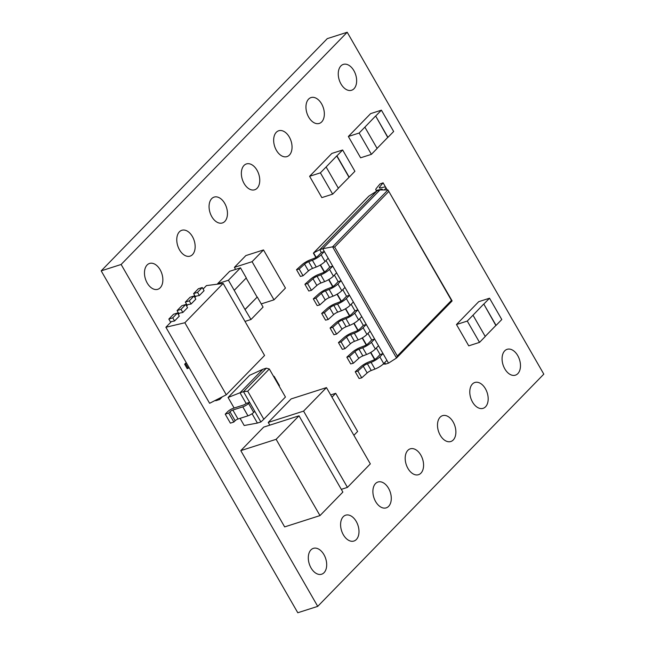 <?xml version="1.0" encoding="UTF-8"?>
<svg xmlns="http://www.w3.org/2000/svg" width="645" height="645" viewBox="0 0 645 645"><rect width="100%" height="100%" fill="white"/><g stroke="black" fill="none" stroke-linecap="round" stroke-linejoin="round"><path stroke-width="0.97" d="M321.702 121.897A13.569 8.627 72.3 0 0 322.589 105.812A13.569 8.627 72.3 0 0 311.011 97.58A13.569 8.627 72.3 0 0 308.6 99.104A13.569 8.627 72.3 0 0 307.713 115.197A13.569 8.627 72.3 0 0 319.283 123.429A13.569 8.627 72.3 0 0 321.702 121.897M354 88.728A13.569 8.627 72.3 0 0 354.887 72.635A13.569 8.627 72.3 0 0 343.309 64.403A13.569 8.627 72.3 0 0 340.891 65.935A13.569 8.627 72.3 0 0 340.012 82.028A13.569 8.627 72.3 0 0 351.581 90.252A13.569 8.627 72.3 0 0 354 88.728M453.233 439.987A13.569 8.627 72.3 0 0 454.12 423.894A13.569 8.627 72.3 0 0 442.543 415.662A13.569 8.627 72.3 0 0 440.132 417.194A13.569 8.627 72.3 0 0 439.245 433.279A13.569 8.627 72.3 0 0 450.815 441.511A13.569 8.627 72.3 0 0 453.233 439.987M420.935 473.156A13.569 8.627 72.3 0 0 421.822 457.063A13.569 8.627 72.3 0 0 410.252 448.839A13.569 8.627 72.3 0 0 407.834 450.363A13.569 8.627 72.3 0 0 406.947 466.456A13.569 8.627 72.3 0 0 418.524 474.688A13.569 8.627 72.3 0 0 420.935 473.156M485.532 406.81A13.569 8.627 72.3 0 0 486.419 390.717A13.569 8.627 72.3 0 0 474.841 382.493A13.569 8.627 72.3 0 0 472.422 384.017A13.569 8.627 72.3 0 0 471.543 400.11A13.569 8.627 72.3 0 0 483.113 408.333A13.569 8.627 72.3 0 0 485.532 406.81M324.048 572.687A13.569 8.627 72.3 0 0 324.935 556.595A13.569 8.627 72.3 0 0 313.357 548.363A13.569 8.627 72.3 0 0 310.938 549.895A13.569 8.627 72.3 0 0 310.06 565.988A13.569 8.627 72.3 0 0 321.629 574.211A13.569 8.627 72.3 0 0 324.048 572.687M356.346 539.51A13.569 8.627 72.3 0 0 357.233 523.418A13.569 8.627 72.3 0 0 345.656 515.194A13.569 8.627 72.3 0 0 343.237 516.718A13.569 8.627 72.3 0 0 342.35 532.81A13.569 8.627 72.3 0 0 353.928 541.034A13.569 8.627 72.3 0 0 356.346 539.51M388.645 506.333A13.569 8.627 72.3 0 0 389.524 490.24A13.569 8.627 72.3 0 0 377.954 482.017A13.569 8.627 72.3 0 0 375.535 483.54A13.569 8.627 72.3 0 0 374.648 499.633A13.569 8.627 72.3 0 0 386.226 507.857A13.569 8.627 72.3 0 0 388.645 506.333M160.218 287.775A13.569 8.627 72.3 0 0 161.105 271.682A13.569 8.627 72.3 0 0 149.527 263.458A13.569 8.627 72.3 0 0 147.116 264.982A13.569 8.627 72.3 0 0 146.23 281.075A13.569 8.627 72.3 0 0 157.799 289.299A13.569 8.627 72.3 0 0 160.218 287.775M192.516 254.598A13.569 8.627 72.3 0 0 193.403 238.513A13.569 8.627 72.3 0 0 181.826 230.281A13.569 8.627 72.3 0 0 179.407 231.805A13.569 8.627 72.3 0 0 178.528 247.898A13.569 8.627 72.3 0 0 190.098 256.13A13.569 8.627 72.3 0 0 192.516 254.598M224.815 221.428A13.569 8.627 72.3 0 0 225.702 205.336A13.569 8.627 72.3 0 0 214.124 197.104A13.569 8.627 72.3 0 0 211.705 198.636A13.569 8.627 72.3 0 0 210.818 214.729A13.569 8.627 72.3 0 0 222.396 222.952A13.569 8.627 72.3 0 0 224.815 221.428M257.113 188.251A13.569 8.627 72.3 0 0 257.992 172.159A13.569 8.627 72.3 0 0 246.422 163.935A13.569 8.627 72.3 0 0 244.004 165.459A13.569 8.627 72.3 0 0 243.117 181.551A13.569 8.627 72.3 0 0 254.694 189.775A13.569 8.627 72.3 0 0 257.113 188.251M289.403 155.074A13.569 8.627 72.3 0 0 290.29 138.981A13.569 8.627 72.3 0 0 278.721 130.758A13.569 8.627 72.3 0 0 276.302 132.281A13.569 8.627 72.3 0 0 275.415 148.374A13.569 8.627 72.3 0 0 286.993 156.598A13.569 8.627 72.3 0 0 289.403 155.074M517.83 373.632A13.569 8.627 72.3 0 0 518.717 357.54A13.569 8.627 72.3 0 0 507.139 349.316A13.569 8.627 72.3 0 0 504.721 350.84A13.569 8.627 72.3 0 0 503.834 366.932A13.569 8.627 72.3 0 0 515.411 375.156A13.569 8.627 72.3 0 0 517.83 373.632M222.283 396.828L219.703 399.481L215.777 400.73L215.519 400.279M226.29 394.78L264.571 355.459L223.154 283.429L184.865 322.75L226.29 394.78L209.617 403.294L165.894 327.257L171.425 321.573L174.569 320.984L179.278 316.155L177.464 312.994L173.537 314.252L168.829 319.09L170.691 322.331M178.318 314.494L179.689 313.083L182.833 312.494L187.542 307.665L185.728 304.505L181.801 305.762L177.093 310.6L178.955 313.841M186.582 306.004L187.953 304.593L191.097 304.005L195.806 299.175L193.992 296.015L190.065 297.272L185.357 302.11L187.219 305.351M195.491 296.861L193.621 293.62L198.329 288.783L202.256 287.525L197.547 292.362L193.621 293.62M186.22 362.595L184.655 364.199L187.235 368.682L189.049 367.521M255.928 268.433L274.004 299.828L285.445 288.073L263.515 249.938L245.85 255.589L234.409 267.344L235.594 269.4M330.071 328.015L332.715 327.354L336.585 334.086L333.941 334.747L330.071 328.015L335.456 323.145A7.998 1.975 150.1 0 1 343.616 318.243L347.373 316.808A4.007 0.992 -29.9 0 0 351.751 314.067L354.927 310.801L351.17 304.263M321.686 313.43L324.33 312.769L328.2 319.501L325.556 320.162L321.686 313.43L327.071 308.56A7.998 1.975 150.1 0 1 335.231 303.666L338.988 302.223A4.007 0.992 -29.9 0 0 343.366 299.49L346.542 296.224L342.785 289.678M313.301 298.853L315.945 298.192L319.815 304.924L317.171 305.585L313.301 298.853L318.686 293.983A7.998 1.975 150.1 0 1 326.846 289.081L330.603 287.638A4.007 0.992 -29.9 0 0 334.981 284.905L338.157 281.639L334.4 275.101M304.916 284.268L307.56 283.606L311.43 290.339L308.786 291L304.916 284.268L310.301 279.398A7.998 1.975 150.1 0 1 318.461 274.504L322.218 273.061A4.007 0.992 -29.9 0 0 326.596 270.32L329.772 267.054L326.015 260.516M296.531 269.691L299.175 269.029L303.045 275.754L300.401 276.415L296.531 269.691L301.916 264.821A7.998 1.975 150.1 0 1 310.076 259.919L313.833 258.476A4.007 0.992 -29.9 0 0 318.211 255.743L321.387 252.477L324.338 251.534L388.516 363.143L385.565 364.086L384.71 362.587M341.1 341.939L344.97 348.663L342.326 349.324L338.456 342.6L343.841 337.73A7.998 1.975 150.1 0 1 352.001 332.828L355.758 331.385A4.007 0.992 -29.9 0 0 360.136 328.652L363.312 325.386L366.263 324.443L363.079 327.708A8.014 1.983 -29.9 0 1 354.315 333.183L350.606 334.61A4.007 0.992 150.1 0 0 346.51 337.061L341.1 341.939L338.456 342.6M349.485 356.516L353.355 363.248L350.711 363.909L346.841 357.177L352.226 352.307A7.998 1.975 150.1 0 1 360.386 347.413L364.143 345.97A4.007 0.992 -29.9 0 0 368.521 343.229L371.697 339.963L374.648 339.028L371.464 342.293A8.014 1.983 -29.9 0 1 362.7 347.76L358.991 349.187A4.007 0.992 150.1 0 0 354.895 351.646L349.485 356.516L346.841 357.177M357.87 371.101L361.74 377.833L359.096 378.494L355.226 371.762L360.611 366.892A7.998 1.975 150.1 0 1 368.771 361.99L372.528 360.547A4.007 0.992 -29.9 0 0 376.906 357.814L380.082 354.548L383.033 353.605L379.849 356.87A8.014 1.983 -29.9 0 1 371.085 362.345L367.376 363.772A4.007 0.992 150.1 0 0 363.28 366.223L357.87 371.101L355.226 371.762M317.727 606.365L543.808 374.14L347.212 32.25L121.131 264.474L317.727 606.365L297.788 612.75L101.192 270.86L327.273 38.636L347.212 32.25M385.621 187.203L383.098 182.825L379.921 184.027L376.406 188.3A7.998 1.975 -29.9 0 0 375.825 189.88A7.998 1.975 -29.9 0 0 378.099 190.041L381.179 189.299A4.007 0.992 150.1 0 1 382.316 189.38A4.007 0.992 150.1 0 1 382.187 189.953M225.234 414.171L228.709 413.058L233.869 422.032L230.394 423.144L225.234 414.171L227.629 411.704A4.725 1.169 -29.9 0 1 233.353 408.285L243.318 405.092A2.362 0.589 150.1 0 0 246.132 403.431L249.607 402.319L243.479 391.668L240.005 392.781L246.132 403.431M313.534 504.374L319.985 515.589L284.655 526.9L240.795 450.629L263.684 427.119L299.014 415.807L276.125 439.318L240.795 450.629M371.407 154.34L359.152 133.031L364.868 127.154L377.123 148.463L371.407 154.34L360.611 157.799L348.356 136.49L370.609 113.633L381.405 110.174L393.66 131.491L387.935 137.369L375.68 116.052L381.405 110.174M479.533 342.382L467.278 321.073L473.003 315.195L485.258 336.505L479.533 342.382L468.738 345.841L456.483 324.524L478.735 301.667L489.531 298.216L501.786 319.525L496.061 325.403L483.806 304.093L489.531 298.216M269.812 425.152L268.247 422.427L291.137 398.916L326.467 387.605L303.577 411.115L268.247 422.427M332.651 194.153L320.396 172.844L326.12 166.966L338.375 188.276L332.651 194.153L321.855 197.612L309.6 176.295L331.853 153.437L342.648 149.987L354.903 171.296L349.179 177.173L336.924 155.864L342.648 149.987M217.857 284.114L217.623 283.695L229.701 271.287L240.496 267.836L246.301 277.931L234.224 290.339L228.419 280.244L217.623 283.695M121.131 264.474L101.192 270.86M383.098 182.825L379.615 187.082A4.007 0.992 -29.9 0 0 379.325 187.872A4.007 0.992 -29.9 0 0 380.469 187.953L383.509 187.219A8.014 1.983 150.1 0 1 385.791 187.381A8.014 1.983 150.1 0 1 384.734 189.493L384.291 189.953M299.175 269.029L304.593 264.152A4.007 0.992 150.1 0 1 308.681 261.701L312.39 260.274A8.014 1.983 -29.9 0 0 321.154 254.799L324.338 251.534L322.726 248.728L319.775 249.671L321.387 252.477M303.045 275.754L308.463 270.884A4.007 0.992 150.1 0 1 312.551 268.425L316.26 266.998A8.014 1.983 -29.9 0 0 325.024 261.531L328.208 258.266M307.56 283.606L312.978 278.737A4.007 0.992 150.1 0 1 317.066 276.278L320.775 274.851A8.014 1.983 -29.9 0 0 329.539 269.384L332.723 266.119L329.772 267.054M311.43 290.339L316.848 285.461A4.007 0.992 150.1 0 1 320.936 283.01L324.645 281.583A8.014 1.983 -29.9 0 0 333.409 276.108L336.593 272.843M315.945 298.192L321.363 293.314A4.007 0.992 150.1 0 1 325.451 290.863L329.16 289.436A8.014 1.983 -29.9 0 0 337.924 283.961L341.108 280.696L338.157 281.639M319.815 304.924L325.233 300.046A4.007 0.992 150.1 0 1 329.321 297.595L333.03 296.168A8.014 1.983 -29.9 0 0 341.794 290.693L344.978 287.428M324.33 312.769L329.748 307.899A4.007 0.992 150.1 0 1 333.836 305.44L337.545 304.013A8.014 1.983 -29.9 0 0 346.309 298.546L349.493 295.281L346.542 296.224M328.2 319.501L333.618 314.623A4.007 0.992 150.1 0 1 337.706 312.172L341.415 310.745A8.014 1.983 -29.9 0 0 350.179 305.279L353.363 302.013M332.715 327.354L338.133 322.476A4.007 0.992 150.1 0 1 342.221 320.025L345.93 318.598A8.014 1.983 -29.9 0 0 354.694 313.123L357.878 309.858L354.927 310.801M336.585 334.086L342.003 329.208A4.007 0.992 150.1 0 1 346.091 326.757L349.8 325.33A8.014 1.983 -29.9 0 0 358.564 319.856L361.748 316.59M344.97 348.663L350.38 343.793A4.007 0.992 150.1 0 1 354.476 341.334L358.185 339.907A8.014 1.983 -29.9 0 0 366.949 334.441L370.133 331.175M353.355 363.248L358.765 358.37A4.007 0.992 150.1 0 1 362.861 355.919L366.57 354.492A8.014 1.983 -29.9 0 0 375.334 349.018L378.518 345.752M361.74 377.833L367.15 372.955A4.007 0.992 150.1 0 1 371.246 370.504L374.955 369.077A8.014 1.983 -29.9 0 0 383.719 363.603L386.903 360.337M388.516 363.143L396.522 358.015L397.32 356.008L451.46 300.401L387.976 189.944L379.945 189.953L376.994 190.896L319.775 249.671L313.607 252.913L316.139 257.323M376.325 348.01L380.082 354.548M367.94 333.425L371.697 339.963M359.555 318.84L363.312 325.386M379.945 189.953L322.726 248.728L332.594 246.833L334.666 247.035L397.32 356.008M383.219 364.086L385.565 364.086M314.05 253.638L313.486 253.001L368.803 196.177L376.994 190.896M452.056 300.788L387.976 189.944L332.594 246.833L396.522 358.015L452.024 301.038L451.46 300.401L451.903 301.126M247.704 391.192L263.829 419.234L285.445 397.03L269.32 368.988L247.704 391.192L243.479 391.668L266.361 368.158L262.886 369.271L240.005 392.781L228.072 397.473L249.688 375.269L262.886 369.271M253.687 412.397A4.725 1.169 150.1 0 1 247.962 415.823L242.802 406.85A4.725 1.169 -29.9 0 0 248.527 403.423L253.687 412.397L254.767 411.292L260.894 421.951L257.419 423.064L252.05 413.735M274.02 377.164A4.725 1.169 -29.9 0 0 274.19 376.462A4.725 1.169 -29.9 0 0 273.496 376.261M274.19 376.462L279.35 385.436A4.725 1.169 150.1 0 1 279.18 386.137M257.419 423.064L244.197 425.515L240.077 418.347M234.143 408.027L228.072 397.473M242.802 406.85L232.845 410.035L238.005 419.008A2.362 0.589 -29.9 0 0 235.143 420.725L229.983 411.752A2.362 0.589 150.1 0 1 232.845 410.035M248.527 403.423L249.607 402.319L254.767 411.292M228.709 413.058L229.983 411.752M247.962 415.823L238.005 419.008M233.869 422.032L235.143 420.725M260.894 421.951L263.829 419.234M269.32 368.988L266.361 368.158M299.014 415.807L342.874 492.079L319.985 515.589M313.518 504.382L282.558 450.541M282.575 450.532L276.125 439.318M353.887 435.302L357.628 431.465L335.698 393.321L330.675 394.933M331.957 397.167L335.698 393.321M263.515 249.938L252.074 261.693L255.944 268.417M252.074 261.693L234.409 267.344M274.004 299.828L261.241 303.908M377.075 148.382L387.742 137.425L375.68 116.052M359.152 133.031L348.356 136.49M375.487 116.116L364.868 127.154M485.201 336.416L495.868 325.467L483.806 304.093M467.278 321.073L456.483 324.524M483.613 304.158L473.003 315.195M326.467 387.605L370.327 463.884L347.437 487.394L341.302 489.353M340.971 476.187L310.011 422.346M310.027 422.338L303.577 411.115M347.437 487.394L340.987 476.171M320.396 172.844L309.6 176.295M338.319 188.187L349.179 177.173M348.985 177.238L336.73 155.929L326.12 166.966M245.189 309.406L257.266 296.998L263.071 307.093L250.994 319.501L244.987 309.471L257.266 296.998M250.994 319.501L244.995 321.42M257.065 297.063L246.156 278.076M228.419 280.244L240.496 267.836M234.224 290.339L244.987 309.471M203.119 289.025L206.448 285.598L223.154 283.429M194.846 297.514L196.217 296.103L199.37 295.515L204.07 290.685L202.256 287.525M184.865 322.75L165.894 327.257M219.703 399.481L219.115 398.449M177.464 312.994L172.755 317.832L174.569 320.984M172.755 317.832L168.829 319.09M185.728 304.505L181.019 309.342L182.833 312.494M181.019 309.342L177.093 310.6M199.37 295.515L197.547 292.362M193.992 296.015L189.283 300.852L191.097 304.005M189.283 300.852L185.357 302.11M184.655 364.199L186.47 363.03M185.639 363.885L188.219 368.368M384.992 189.944L384.734 189.493M325.024 261.531L321.154 254.799M333.409 276.108L329.539 269.384M341.794 290.693L337.924 283.961M350.179 305.279L346.309 298.546M358.564 319.856L354.694 313.123M366.949 334.441L363.079 327.708M375.334 349.018L371.464 342.293M383.719 363.603L379.849 356.87M349.8 325.33L345.93 318.598M346.091 326.757L342.221 320.025M342.003 329.208L338.133 322.476M341.415 310.745L337.545 304.013M337.706 312.172L333.836 305.44M333.618 314.623L329.748 307.899M333.03 296.168L329.16 289.436M329.321 297.595L325.451 290.863M325.233 300.046L321.363 293.314M324.645 281.583L320.775 274.851M320.936 283.01L317.066 276.278M316.848 285.461L312.978 278.737M316.26 266.998L312.39 260.274M312.551 268.425L308.681 261.701M308.463 270.884L304.593 264.152M358.185 339.907L354.315 333.183M354.476 341.334L350.606 334.61M350.38 343.793L346.51 337.061M366.57 354.492L362.7 347.76M362.861 355.919L358.991 349.187M358.765 358.37L354.895 351.646M374.955 369.077L371.085 362.345M371.246 370.504L367.376 363.772M367.15 372.955L363.28 366.223M380.155 188.017L379.615 187.082M381.55 189.953L381.179 189.299M378.349 190.469L378.099 190.041M320.5 264.91L324.524 271.9M328.886 279.495L332.909 286.485M337.271 294.08L341.294 301.07M345.656 308.657L349.679 315.647M354.041 323.242L358.064 330.232M362.425 337.819L366.449 344.809M370.811 352.404L374.834 359.394M368.988 196.024L313.607 252.913M388.798 191.436L334.666 247.035M387.266 189.944L385.791 187.381M376.567 191.17L375.825 189.88M374.576 359.547L370.553 352.557M366.191 344.962L362.168 337.972M357.806 330.385L353.783 323.387M349.421 315.8L345.397 308.81M341.036 301.223L337.012 294.225M332.651 286.638L328.628 279.648M324.266 272.053L320.243 265.063M315.881 257.476L313.454 253.251"/></g></svg>
